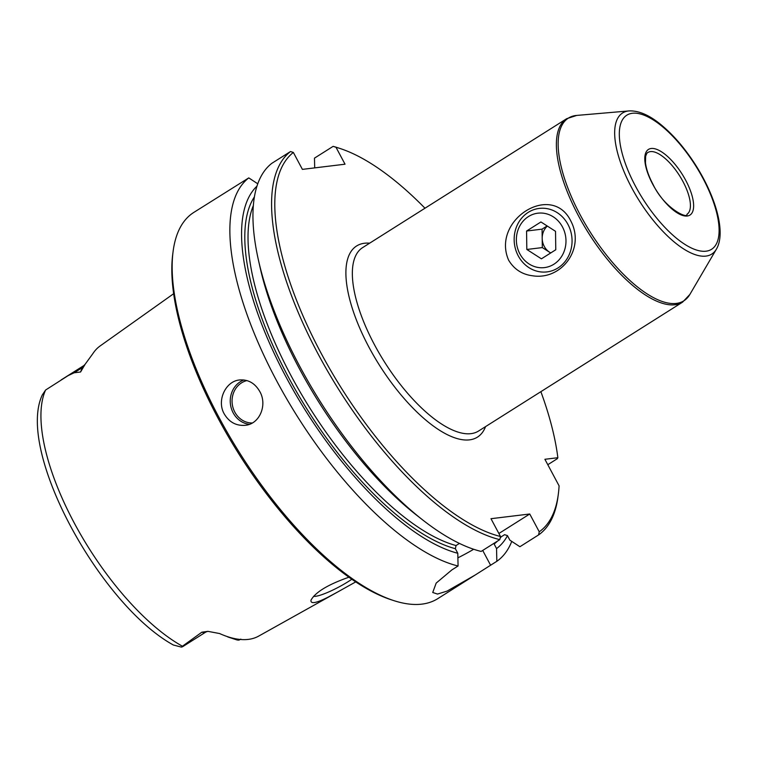 <?xml version="1.0" encoding="UTF-8"?>
<svg xmlns="http://www.w3.org/2000/svg" width="758" height="758" viewBox="0 0 758 758"><rect width="100%" height="100%" fill="white"/><g stroke="black" fill="none" stroke-linecap="round" stroke-linejoin="round"><path stroke-width="1.14" d="M547.333 226.073A15.984 14.459 -96.9 0 0 542.197 238.363A15.984 14.459 -96.9 0 0 549.626 252.262A15.984 14.459 -96.9 0 0 550.763 252.926M547.134 225.95L542.074 229.143L542.321 247.582L550.706 252.964M555.529 231.323L540.928 221.961L526.573 231.029L526.819 249.467L541.42 258.829L555.775 249.761L555.529 231.323M542.321 247.582L526.819 249.467M542.074 229.143L526.573 231.029M518.245 255.863A31.978 28.908 83.1 0 1 539.26 208.412A31.978 28.908 83.1 0 1 571.807 236.676A31.978 28.908 83.1 0 1 546.963 271.904A31.978 28.908 83.1 0 1 518.245 255.863M519.865 253.854A27.411 24.777 83.1 0 1 540.805 213.026A27.411 24.777 83.1 0 1 562.843 254.3A27.411 24.777 83.1 0 1 519.865 253.854M173.658 293.706L100.132 345.951A165.604 65.046 57.7 0 0 93.007 353.436L85.067 364.352L80.566 371.998L74.151 372.784L68.144 375.617L45.603 390.019L42.287 394.965C15.946 450.906 99.904 604.619 173.345 645.001L181.276 647.076A22.295 8.755 -122.3 0 0 182.886 646.536L205.977 631.954A22.295 8.755 -122.3 0 1 201.846 632.2L181.276 647.076M201.846 632.2L207.91 631.348L219.583 633.536A164.458 64.601 -122.3 0 0 258.63 636.133L355.72 581.907M348.898 577.217C328.062 584.522 315.432 592.169 310.998 600.146C310.392 604.23 316.077 603.235 328.053 597.171L339.366 591.069M497.466 541.108A212.42 83.437 -122.3 0 1 494.121 544.007L496.556 548.574A217.555 85.455 -122.3 0 0 507.481 535.679M540.871 391.668A226.13 88.828 -122.3 0 1 557.86 457.718L544.898 459.282L559.082 485.84A226.13 88.828 -122.3 0 1 558.324 494.159L557.973 496.822A228.414 89.719 -122.3 0 1 538.55 534.94L519.903 546.726L509.869 540.16L507.434 535.593L504.572 534.684L500.289 537.384M558.324 494.159A226.13 88.828 -122.3 0 1 539.251 531.794L529.747 514L490.985 518.699L500.488 536.493A226.13 88.828 -122.3 0 1 322.197 355.246A226.13 88.828 -122.3 0 1 293.355 152.443L302.395 169.375L345.032 164.202L335.993 147.27A226.13 88.828 -122.3 0 1 339.906 148.445A226.13 88.828 -122.3 0 1 424.982 208.223M257.767 183.806L248.776 177.893A228.414 89.719 -122.3 0 0 276.642 380.81A228.414 89.719 -122.3 0 0 458.069 565.999L457.794 553.274L455.359 548.707L456.041 545.552A210.137 82.546 -122.3 0 1 303.162 397.135A210.137 82.546 -122.3 0 1 253.361 205.513M224.245 413.915C229.172 422.178 236.145 425.977 245.166 425.314C259.719 424.205 267.602 404.876 259.757 391.469C254.944 383.197 248.245 379.36 239.661 379.966C225.751 381.018 216.418 400.47 224.245 413.915M458.069 565.999L451.844 569.931L436.182 583.082L432.733 592.481L437.508 594.073L447.106 591.088L475.01 575.123L437.821 598.621A228.414 89.719 -122.3 0 1 393.734 600.592A228.414 89.719 -122.3 0 1 218.92 417.279A228.414 89.719 -122.3 0 1 173.108 251.381A228.414 89.719 -122.3 0 1 193.821 212.411L248.776 177.893M511.754 541.392A228.414 89.719 -122.3 0 1 496.831 561.299L490.606 565.231L482.704 550.441M475.01 575.123L490.606 565.231M290.494 151.534L271.838 163.311A228.414 89.719 -122.3 0 0 258.412 260.003A228.414 89.719 -122.3 0 0 422.576 519.855A228.414 89.719 -122.3 0 0 481.141 551.426L499.797 539.639A228.414 89.719 -122.3 0 1 319.45 356.478A228.414 89.719 -122.3 0 1 290.494 151.534L293.355 152.443M500.488 536.493L499.797 539.639M457.889 557.841A45.679 7.694 151.9 0 0 473.684 549.275M498.887 533.49L529.747 514M496.831 561.299L496.556 548.574M538.55 534.94L539.251 531.794M233.379 638.331A22.295 8.755 57.7 0 0 236.297 639.724L228.253 637.099A15.444 6.064 57.7 0 1 226.945 636.464M236.297 639.724A22.295 8.755 57.7 0 0 239.102 640.065L240.817 639.117M557.86 457.718L557.329 458.685L547.797 464.711M422.576 519.855L416.464 515.07A217.555 85.455 -122.3 0 1 260.108 267.574L258.412 260.003M393.734 600.592L391.175 599.758A226.13 88.828 -122.3 0 1 218.105 418.283A226.13 88.828 -122.3 0 1 172.767 254.044L173.108 251.381M457.794 553.274A217.555 85.455 -122.3 0 1 288.665 381.88A217.555 85.455 -122.3 0 1 256.99 186.127M339.906 148.445L337.357 147.621A228.414 89.719 -122.3 0 0 333.132 146.351L335.993 147.27M333.132 146.351L314.475 158.138L314.703 167.878M570.793 220.938C551.616 181.816 491.07 220.171 508.637 260.202C514.132 269.289 522.101 274.481 532.552 275.779C561.394 280.469 585.527 248.738 570.793 220.938M351.816 579.264A27.411 4.614 -28.1 0 1 327.57 592.443A27.411 4.614 -28.1 0 1 313.566 596.29M459.433 543.42L456.041 545.552M182.394 646.204A162.61 63.871 -122.3 0 1 74.227 522.935A162.61 63.871 -122.3 0 1 45.603 390.019M501.19 536.816A212.42 83.437 -122.3 0 1 500.109 538.208M369.658 243.166A113.065 44.409 57.7 0 0 379.493 365.29A113.065 44.409 57.7 0 0 485.556 426.621M455.359 548.707A212.42 83.437 -122.3 0 1 295.525 389.991A212.42 83.437 -122.3 0 1 254.423 196.862M61.161 379.91L83.816 365.593A22.295 8.755 57.7 0 0 82.205 367.687L80.566 371.998M84.498 365.46A9.134 8.054 20.8 0 1 82.205 367.687L74.151 372.784M252.281 422.983A21.47 19.414 83.1 0 1 234.809 412.087A21.47 19.414 83.1 0 1 246.947 380.573M249.382 424.309A22.844 20.646 83.1 0 1 233.161 412.826A22.844 20.646 83.1 0 1 243.934 379.957M566.681 118.693L362.646 247.601A108.498 42.619 57.7 0 0 374.566 344.909A108.498 42.619 57.7 0 0 478.544 431.046L682.579 302.148A108.498 42.619 -122.3 0 1 578.6 216.011A108.498 42.619 -122.3 0 1 566.681 118.693L576.715 115.424A108.072 42.448 -122.3 0 0 580.277 215.035A108.072 42.448 -122.3 0 0 689.837 294.492L682.579 302.148M652.733 184.251A38.829 15.255 -122.3 0 1 661.838 152.017A38.829 15.255 -122.3 0 1 693.058 210.497A38.829 15.255 -122.3 0 1 652.733 184.251M647.91 152.481A36.545 14.355 -122.3 0 1 679.566 175.714A36.545 14.355 -122.3 0 1 686.956 214.277C688.368 219.318 664.586 208.933 652.979 184.298C648.734 176.235 646.233 169.062 645.475 162.771L645.626 156.385C646.489 153.798 647.256 152.491 647.91 152.481M628.998 110.924C638.823 110.469 649.71 115.244 661.658 125.25C673.957 135.549 685.336 148.909 695.816 165.339C716.083 197.459 726.126 232.801 716.367 249.211A83.456 32.784 -122.3 0 1 631.755 187.851A83.456 32.784 -122.3 0 1 628.998 110.924L576.715 115.424M635.564 186.335A79.315 31.154 -122.3 0 1 654.145 120.484A79.315 31.154 -122.3 0 1 717.93 239.945A79.315 31.154 -122.3 0 1 635.564 186.335M205.977 631.954L207.91 631.348M716.367 249.211L689.837 294.492M83.816 365.593L85.067 364.352"/></g></svg>

